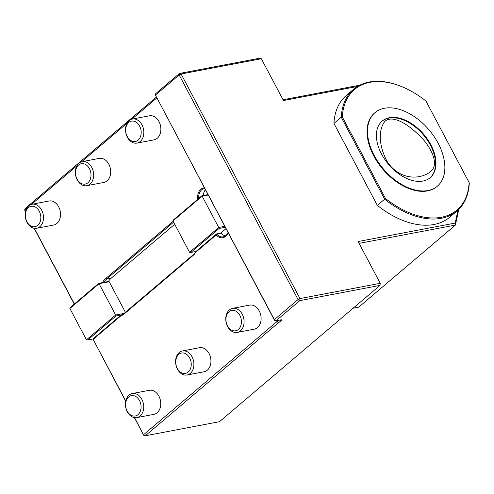<?xml version="1.0" encoding="UTF-8"?>
<svg xmlns="http://www.w3.org/2000/svg" width="494" height="494" viewBox="0 0 494 494"><rect width="100%" height="100%" fill="white"/><g stroke="black" fill="none" stroke-linecap="round" stroke-linejoin="round"><path stroke-width="0.74" d="M430.941 171.276L430.225 171.869C421.116 178.97 401.418 181.298 387.833 162.674C379.04 147.416 377.811 130.614 384.715 121.543C391.983 114.522 406.741 123.636 416.442 132.83C428.718 142.883 440.592 163.446 430.941 171.276L429.49 172.425M125.396 312.313L109.217 281.753L107.908 281.58L98.763 283.315L99.059 283.68L69.864 308.466L70.481 307.324L98.763 283.315M124.062 313.418L115.652 315.018L116.047 315.956L87.765 339.965L86.456 339.798L115.652 315.018L99.059 283.68L109.217 281.753M86.456 339.798L69.864 308.466M121.289 314.962L116.047 315.956M87.765 339.965L92.841 339.001L121.061 315.048L120.832 315.851L93.138 339.366L125.754 400.967M225.4 235.904A9.948 7.336 79.2 0 1 221.324 233.224L219.805 233.514A9.948 7.336 -100.8 0 1 219.663 233.347L216.619 233.928L216.106 234.971L195.896 252.125A20.662 15.234 79.2 0 1 192.926 255.602L124.5 313.684A20.662 15.234 79.2 0 1 120.832 315.851M203.3 195.525A9.948 7.336 79.2 0 1 205.399 189.82M107.958 281.586L108.766 280.901A19.896 14.666 79.2 0 1 111.261 278.122L174.709 224.257M129.15 120.616A12.245 9.028 -100.8 0 0 127.384 137.258A12.245 9.028 -100.8 0 0 136.968 143.093A12.245 9.028 -100.8 0 0 143.55 129.379A12.245 9.028 -100.8 0 0 132.398 119.035A12.245 9.028 -100.8 0 0 129.15 120.616M136.968 143.093L154.005 139.851A12.245 9.028 -100.8 0 0 160.587 126.143A12.245 9.028 -100.8 0 0 149.429 115.8L132.398 119.035M127.254 136.548A10.362 7.638 -100.8 0 0 140.58 136.338A10.362 7.638 -100.8 0 0 132.472 121.018A10.362 7.638 -100.8 0 0 127.254 136.548M28.8 205.813A12.245 9.028 -100.8 0 0 27.034 222.454A12.245 9.028 -100.8 0 0 36.618 228.284A12.245 9.028 -100.8 0 0 43.2 214.569A12.245 9.028 -100.8 0 0 32.042 204.232A12.245 9.028 -100.8 0 0 28.8 205.813M36.618 228.284L53.648 225.048A12.245 9.028 -100.8 0 0 60.231 211.333A12.245 9.028 -100.8 0 0 49.079 200.99L32.042 204.232M26.904 221.738A10.362 7.638 -100.8 0 0 40.23 221.528A10.362 7.638 -100.8 0 0 32.116 206.214A10.362 7.638 -100.8 0 0 26.904 221.738M78.978 163.218A12.245 9.028 -100.8 0 0 77.206 179.853A12.245 9.028 -100.8 0 0 86.79 185.688A12.245 9.028 -100.8 0 0 93.372 171.974A12.245 9.028 -100.8 0 0 82.22 161.631A12.245 9.028 -100.8 0 0 78.978 163.218M86.79 185.688L103.826 182.447A12.245 9.028 -100.8 0 0 110.409 168.738A12.245 9.028 -100.8 0 0 99.257 158.395L82.22 161.631M77.083 179.143A10.362 7.638 -100.8 0 0 90.402 178.933A10.362 7.638 -100.8 0 0 82.294 163.613A10.362 7.638 -100.8 0 0 77.083 179.143M129.039 395.126A12.245 9.028 -100.8 0 0 127.267 411.768A12.245 9.028 -100.8 0 0 136.85 417.597A12.245 9.028 -100.8 0 0 143.433 403.888A12.245 9.028 -100.8 0 0 132.281 393.545A12.245 9.028 -100.8 0 0 129.039 395.126M136.85 417.597L153.887 414.361A12.245 9.028 -100.8 0 0 160.47 400.646A12.245 9.028 -100.8 0 0 149.318 390.309L132.281 393.545M127.143 411.051A10.362 7.638 -100.8 0 0 140.463 410.841A10.362 7.638 -100.8 0 0 132.355 395.527A10.362 7.638 -100.8 0 0 127.143 411.051M229.389 309.936A12.245 9.028 -100.8 0 0 227.623 326.577A12.245 9.028 -100.8 0 0 237.206 332.406A12.245 9.028 -100.8 0 0 243.789 318.692A12.245 9.028 -100.8 0 0 232.631 308.355A12.245 9.028 -100.8 0 0 229.389 309.936M237.206 332.406L254.237 329.171A12.245 9.028 -100.8 0 0 260.82 315.456A12.245 9.028 -100.8 0 0 249.668 305.113L232.631 308.355M227.493 325.861A10.362 7.638 -100.8 0 0 240.819 325.651A10.362 7.638 -100.8 0 0 232.705 310.337A10.362 7.638 -100.8 0 0 227.493 325.861M357.551 86.444L283.457 100.523L261.332 58.743L181.094 73.989L179.168 74.958L155.449 95.095L274.349 319.661L298.073 299.525L179.168 74.958L179.495 73.458L181.094 73.989L300 298.561L298.073 299.525L299.778 300.636L276.06 320.773L281.098 319.816A2.143 0.556 -27.9 0 1 281.574 319.803A2.143 0.556 -27.9 0 1 281.049 320.785L278.437 322.767L276.331 320.723M278.437 322.767L145.31 435.788L219.453 421.697L380.016 285.39L380.238 283.309L300 298.561L299.778 300.636L380.016 285.39L380.238 283.309L358.113 241.529L455.196 223.084L458.012 210.08M458.809 209.308L455.394 225.085L455.196 223.084M353.099 308.237L358.693 307.175L455.394 225.085L359.095 243.381M283.05 99.763L359.842 85.172M274.454 320.242L274.349 319.661L276.06 320.773L274.454 320.242L155.449 95.095L155.771 93.594L179.495 73.458L259.727 58.212L261.332 58.743M156.777 97.985L131.812 119.178M127.088 123.191L81.64 161.773M76.91 165.786L31.462 204.368M26.732 208.382L24.7 210.111L25.521 211.654M34.345 228.327L74.409 303.995M101.9 282.722L102.863 281.907A20.662 15.234 79.2 0 1 105.833 278.431L173.141 221.3M197.767 199.267A10.714 7.898 79.2 0 1 204.343 187.831M25.46 211.932L24.7 210.111L25.027 208.61L156.326 97.139M74.267 304.113L34.123 228.29M102.863 281.907L103.777 282.407M173.604 222.183L106.692 278.987A19.896 14.666 -100.8 0 0 103.808 282.358M204.707 188.51A9.948 7.336 -100.8 0 0 204.288 188.572A9.948 7.336 -100.8 0 0 198.761 198.427M125.698 401.245L93.138 339.366M134.584 417.64L143.705 435.257L134.362 417.603M143.705 435.257L145.31 435.788L143.6 434.677L278.493 320.31M228.105 232.711A10.714 7.898 79.2 0 1 216.106 234.971M121.061 315.048A19.896 14.666 -100.8 0 0 124.661 312.937L193.086 254.848A19.896 14.666 -100.8 0 0 195.994 251.434L216.619 233.928A9.948 7.336 -100.8 0 0 223.208 236.842A9.948 7.336 -100.8 0 0 227.993 232.489M195.994 251.434L195.896 252.125M108.766 280.901L107.247 281.191A19.896 14.666 -100.8 0 0 106.852 281.778M179.211 352.531A12.245 9.028 -100.8 0 0 177.445 369.172A12.245 9.028 -100.8 0 0 187.028 375.002A12.245 9.028 -100.8 0 0 193.611 361.293A12.245 9.028 -100.8 0 0 182.459 350.95A12.245 9.028 -100.8 0 0 179.211 352.531M187.028 375.002L204.065 371.766A12.245 9.028 -100.8 0 0 210.648 358.051A12.245 9.028 -100.8 0 0 199.496 347.708L182.459 350.95M177.315 368.456A10.362 7.638 -100.8 0 0 190.641 368.246A10.362 7.638 -100.8 0 0 182.533 352.932A10.362 7.638 -100.8 0 0 177.315 368.456M190.857 252.453L189.542 252.286L218.737 227.499L219.132 228.444L190.857 252.453L195.964 251.483M172.956 220.948L173.573 219.811L201.855 195.803L202.145 196.167L172.956 220.948L189.542 252.286M225.233 227.283L219.132 228.444M220.386 233.403L225.968 228.666M208.153 195.025L202.145 196.167L218.737 227.499L224.745 226.357M201.855 195.803L207.955 194.642M377.348 205.387A79.843 49.764 49.7 0 0 449.645 217.224L456.944 211.031A79.843 49.764 -130.3 0 1 384.647 199.193L341.243 117.22A79.843 49.764 -130.3 0 1 353.599 89.297A79.843 49.764 -130.3 0 1 404.296 87.734L404.765 87.944A79.077 49.283 49.7 0 0 342.323 116.955L341.243 117.22L333.944 123.42L377.348 205.387L385.493 198.489A79.077 49.283 49.7 0 0 469.133 182.595L425.964 101.06A79.077 49.283 49.7 0 0 404.765 87.944M353.599 89.297L346.3 95.49A79.843 49.764 49.7 0 0 333.944 123.42M422.95 181.051A37.112 23.125 -130.3 0 1 384.746 159.358A37.112 23.125 -130.3 0 1 382.171 121.098A37.112 23.125 -130.3 0 1 423.815 134.424A37.112 23.125 -130.3 0 1 430.2 177.679A37.112 23.125 -130.3 0 1 422.95 181.051M384.406 108.26A48.202 30.041 49.7 0 0 374.989 112.644A48.202 30.041 49.7 0 0 383.282 168.831A48.202 30.041 49.7 0 0 437.381 186.139A48.202 30.041 49.7 0 0 434.035 136.443A48.202 30.041 49.7 0 0 384.406 108.26M456.944 211.031A79.843 49.764 -130.3 0 0 469.3 183.107L469.133 182.595M342.323 116.955L385.493 198.489M374.989 112.644L374.532 113.027A48.202 30.041 49.7 0 0 382.825 169.22A48.202 30.041 49.7 0 0 436.924 186.522L437.381 186.139M381.942 121.296A37.112 23.125 -130.3 0 1 423.358 134.806A37.112 23.125 -130.3 0 1 429.971 177.871M105.833 278.431L106.692 278.987L111.261 278.122M193.086 254.848L192.926 255.602M124.661 312.937L124.5 313.684M281.049 320.785L280.061 320.013"/></g></svg>
